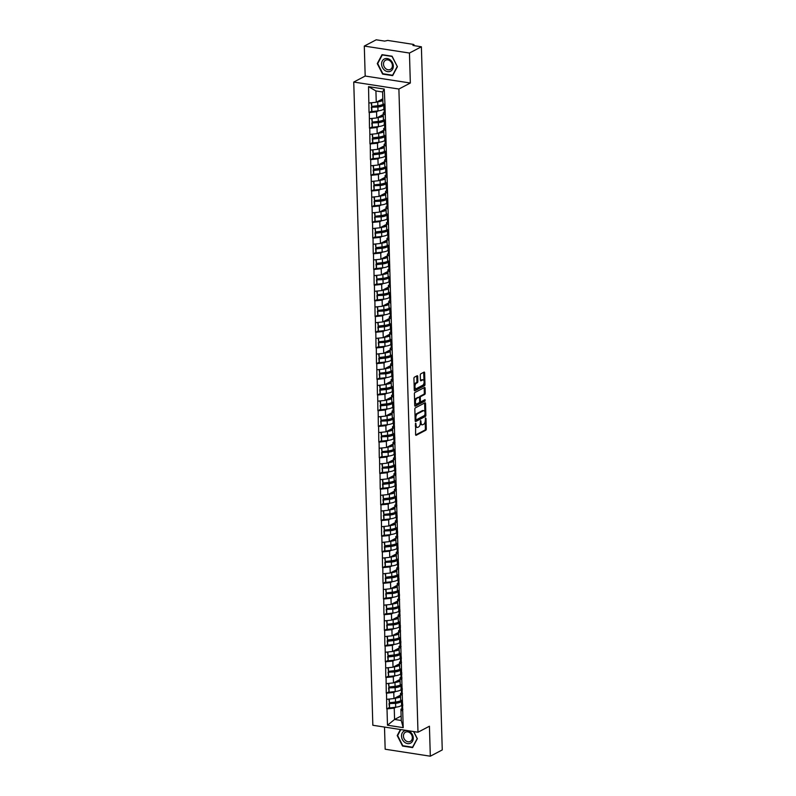 <?xml version="1.0" encoding="UTF-8"?>
<svg xmlns="http://www.w3.org/2000/svg" width="796" height="796" viewBox="0 0 796 796"><rect width="100%" height="100%" fill="white"/><g stroke="black" fill="none" stroke-linecap="round" stroke-linejoin="round"><path stroke-width="1.19" d="M415.631 423.203L415.592 434.576A1.035 0.517 98.8 0 0 415.97 435.322A1.035 0.517 98.8 0 0 416.159 435.283L425.78 430.228A1.035 0.517 98.8 0 0 426.288 428.964L425.979 418.467L425.581 417.97L425.273 420.218A3.313 1.662 98.8 0 1 423.651 424.278L422.855 424.696A3.313 1.662 98.8 0 1 422.248 424.815A3.313 1.662 98.8 0 1 421.044 422.437L420.606 420.587L420.298 422.835A3.313 1.662 98.8 0 1 418.676 426.895L417.88 427.313A3.313 1.662 98.8 0 1 417.273 427.432A3.313 1.662 98.8 0 1 416.069 425.054L415.631 423.203M417.701 376.468A1.035 0.517 98.8 0 0 417.323 375.722A1.035 0.517 98.8 0 0 417.134 375.762L414.437 377.175A1.035 0.517 98.8 0 0 413.93 378.448L414.268 390.1A1.035 0.517 98.8 0 0 414.646 390.836A1.035 0.517 98.8 0 0 414.835 390.806L424.467 385.742A1.035 0.517 98.8 0 0 424.974 384.478L424.626 372.827A1.035 0.517 98.8 0 0 424.248 372.08A1.035 0.517 98.8 0 0 424.059 372.12L420.795 373.831A1.035 0.517 98.8 0 0 420.288 375.105L420.437 380.09A1.035 0.517 98.8 0 0 420.815 380.826A1.035 0.517 98.8 0 0 421.004 380.796L422.626 379.941A2.766 1.383 98.8 0 1 423.124 379.851A2.766 1.383 98.8 0 1 424.119 382.309A2.766 1.383 98.8 0 1 422.775 385.224L416.437 388.557A2.766 1.383 98.8 0 1 415.94 388.657A2.766 1.383 98.8 0 1 414.945 386.189A2.766 1.383 98.8 0 1 416.288 383.274L417.343 382.717A1.035 0.517 98.8 0 0 417.85 381.453L417.701 376.468L416.796 376.329A1.035 0.517 98.8 0 0 416.746 375.961M410.338 83.023L409.452 53.043L421.382 46.775L442.258 749.932L430.318 756.2L429.432 726.221L417.99 732.23L398.895 89.033L410.338 83.023L365.185 76.048L353.742 82.058L398.895 89.033M415.343 407.88A1.035 0.517 98.8 0 0 414.835 409.154L415.184 420.805A1.035 0.517 98.8 0 0 415.562 421.552A1.035 0.517 98.8 0 0 415.751 421.512L425.372 416.457A1.035 0.517 98.8 0 0 425.88 415.184L425.532 403.532A1.035 0.517 98.8 0 0 425.163 402.796A1.035 0.517 98.8 0 0 424.974 402.826L415.343 407.88M414.726 405.453L414.388 393.801A1.035 0.517 98.8 0 1 414.885 392.527L424.517 387.473A1.035 0.517 98.8 0 1 424.706 387.433A1.035 0.517 98.8 0 1 425.084 388.179L425.223 393.164A1.035 0.517 98.8 0 1 424.726 394.438L420.815 396.488A1.035 0.517 98.8 0 0 420.308 397.751L420.407 401.065A1.035 0.517 98.8 0 0 420.785 401.801A1.035 0.517 98.8 0 0 420.975 401.771L425.044 399.632L425.084 401.015L415.293 406.159A1.035 0.517 98.8 0 1 415.104 406.189A1.035 0.517 98.8 0 1 414.726 405.453M353.742 82.058L372.836 725.265L417.99 732.23M371.503 111.201L369.304 112.544L376.548 111.818L378.389 110.843M369.036 112.505L368.538 86.645L384.249 89.072L385.005 105.46L403.204 727.643L387.483 725.226L387.005 708.878L394.239 708.142L396.09 707.166M389.204 707.535L387.005 708.878M386.727 708.828L386.538 693.177L393.771 692.45L395.622 691.475M388.737 691.843L386.538 693.177M386.269 693.137L386.07 677.486L393.314 676.759L395.154 675.784M388.279 676.142L386.07 677.486M385.801 677.446L385.602 661.794L392.846 661.058L394.687 660.093M387.811 660.451L385.602 661.794M385.334 661.755L385.135 646.103L392.378 645.367L394.219 644.402M387.344 644.76L385.135 646.103M384.866 646.063L384.677 630.412L391.911 629.676L393.761 628.711M386.876 629.069L384.677 630.412M384.398 630.372L384.209 614.721L391.443 613.985L393.294 613.01M386.408 613.378L384.209 614.721M383.941 614.671L383.742 599.02L390.985 598.293L392.826 597.318M385.951 597.687L383.742 599.02M383.473 598.98L383.274 583.329L390.518 582.602L392.358 581.627M385.483 581.985L383.274 583.329M383.005 583.289L382.806 567.638L390.05 566.901L391.891 565.936M385.015 566.294L382.806 567.638M382.538 567.598L382.349 551.946L389.582 551.21L391.433 550.245M384.548 550.603L382.349 551.946M382.07 551.907L381.881 536.255L389.115 535.519L390.965 534.554M384.08 534.912L381.881 536.255M381.612 536.215L381.413 520.564L388.657 519.828L390.498 518.853M383.612 519.221L381.413 520.564M381.145 520.514L380.946 504.863L388.189 504.137L390.03 503.162M383.155 503.53L380.946 504.863M380.677 504.823L380.478 489.172L387.722 488.445L389.562 487.47M382.687 487.829L380.478 489.172M380.209 489.132L380.02 473.481L387.254 472.744L389.105 471.779M382.219 472.137L380.02 473.481M379.742 473.441L379.553 457.79L386.786 457.053L388.637 456.088M381.752 456.446L379.553 457.79M379.274 457.75L379.085 442.098L386.329 441.362L388.169 440.397M381.284 440.755L379.085 442.098M378.816 442.059L378.617 426.407L385.861 425.671L387.702 424.696M380.826 425.064L378.617 426.407M378.349 426.358L378.15 410.706L385.393 409.98L387.234 409.005M380.359 409.373L378.15 410.706M377.881 410.666L377.682 395.015L384.926 394.289L386.776 393.314M379.891 393.672L377.682 395.015M377.413 394.975L377.224 379.324L384.458 378.588L386.309 377.622M379.423 377.981L377.224 379.324M376.946 379.284L376.757 363.633L383.99 362.896L385.841 361.931M378.956 362.289L376.757 363.633M376.488 363.593L376.289 347.942L383.533 347.205L385.373 346.24M378.498 346.598L376.289 347.942M376.02 347.902L375.821 332.25L383.065 331.514L384.906 330.539M378.03 330.907L375.821 332.25M375.553 332.201L375.354 316.549L382.597 315.823L384.438 314.848M377.563 315.216L375.354 316.549M375.085 316.51L374.896 300.858L382.13 300.132L383.98 299.157M377.095 299.515L374.896 300.858M374.618 300.818L374.428 285.167L381.662 284.431L383.513 283.466M376.627 283.824L374.428 285.167M374.16 285.127L373.961 269.476L381.204 268.74L383.045 267.774M376.17 268.133L373.961 269.476M373.692 269.436L373.493 253.785L380.737 253.048L382.577 252.083M375.702 252.441L373.493 253.785M373.225 253.745L373.025 238.094L380.269 237.357L382.11 236.382M375.234 236.75L373.025 238.094M372.757 238.044L372.568 222.402L379.801 221.666L381.652 220.691M374.767 221.059L372.568 222.402M372.289 222.353L372.1 206.701L379.334 205.975L381.185 205M374.299 205.358L372.1 206.701M371.832 206.661L371.632 191.01L378.876 190.274L380.717 189.309M373.841 189.667L371.632 191.01M371.364 190.97L371.165 175.319L378.408 174.583L380.249 173.618M373.374 173.976L371.165 175.319M370.896 175.279L370.697 159.628L377.941 158.892L379.782 157.926M372.906 158.285L370.697 159.628M370.429 159.588L370.24 143.937L377.473 143.2L379.324 142.225M372.438 142.593L370.24 143.937M369.961 143.887L369.772 128.246L377.005 127.509L378.856 126.534M371.971 126.902L369.772 128.246M369.493 128.196L369.304 112.544M384.577 112.136L383.224 112.843L385.015 114.972M385.194 121.111L383.403 118.982L383.224 112.843M376.548 111.818L376.727 117.947L383.274 114.505M369.483 118.684L376.727 117.947M385.045 127.828L383.692 128.534L385.483 130.663M385.662 136.803L383.871 134.673L383.692 128.534M377.005 127.509L377.195 133.638L383.742 130.206M369.951 134.375L377.195 133.638M385.503 143.519L384.16 144.235L385.951 146.364M386.13 152.494L384.339 150.364L384.16 144.235M377.473 143.2L377.652 149.34L384.209 145.897M370.419 150.066L377.652 149.34M385.97 159.22L384.627 159.926L386.418 162.056M386.597 168.185L384.806 166.066L384.627 159.926M377.941 158.892L378.12 165.031L384.677 161.588M370.886 165.767L378.12 165.031M386.438 174.911L385.085 175.618L386.876 177.747M387.065 183.886L385.274 181.757L385.085 175.618M378.408 174.583L378.588 180.722L385.135 177.279M371.344 181.458L378.588 180.722M386.906 190.602L385.553 191.309L387.344 193.438M387.533 199.577L385.742 197.448L385.553 191.309M378.876 190.274L379.055 196.413L385.602 192.97M371.812 197.149L379.055 196.413M387.373 206.293L386.02 207L387.811 209.129M387.99 215.268L386.199 213.139L386.02 207M379.334 205.975L379.523 212.104L386.07 208.661M372.279 212.84L379.523 212.104M387.841 221.984L386.488 222.691L388.279 224.82M388.458 230.959L386.667 228.83L386.488 222.691M379.801 221.666L379.981 227.795L386.538 224.363M372.747 228.532L379.981 227.795M388.299 237.676L386.955 238.392L388.746 240.521M388.926 246.651L387.135 244.521L386.955 238.392M380.269 237.357L380.448 243.496L387.005 240.054M373.215 244.223L380.448 243.496M388.766 253.367L387.413 254.083L389.204 256.212M389.393 262.342L387.602 260.212L387.413 254.083M380.737 253.048L380.916 259.188L387.463 255.745M373.682 259.924L380.916 259.188M389.234 269.068L387.881 269.774L389.672 271.904M389.861 278.043L388.07 275.913L387.881 269.774M381.204 268.74L381.384 274.879L387.931 271.436M374.14 275.615L381.384 274.879M389.702 284.759L388.349 285.465L390.139 287.595M390.319 293.734L388.528 291.605L388.349 285.465M381.662 284.431L381.851 290.57L388.398 287.127M374.608 291.306L381.851 290.57M390.169 300.45L388.816 301.157L390.607 303.286M390.786 309.425L388.995 307.296L388.816 301.157M382.13 300.132L382.319 306.261L388.866 302.818M375.075 306.997L382.319 306.261M390.627 316.141L389.284 316.848L391.075 318.977M391.254 325.116L389.463 322.987L389.284 316.848M382.597 315.823L382.776 321.952L389.334 318.519M375.543 322.688L382.776 321.952M391.095 331.832L389.741 332.549L391.532 334.678M391.722 340.807L389.931 338.678L389.741 332.549M383.065 331.514L383.244 337.653L389.791 334.211M376.01 338.38L383.244 337.653M391.562 347.524L390.209 348.24L392 350.369M392.189 356.499L390.398 354.369L390.209 348.24M383.533 347.205L383.712 353.344L390.259 349.902M376.468 354.081L383.712 353.344M392.03 363.225L390.677 363.931L392.468 366.06M392.647 372.2L390.856 370.07L390.677 363.931M383.99 362.896L384.179 369.036L390.727 365.593M376.936 369.772L384.179 369.036M392.498 378.916L391.144 379.622L392.935 381.752M393.115 387.891L391.324 385.762L391.144 379.622M384.458 378.588L384.647 384.727L391.194 381.284M377.404 385.463L384.647 384.727M392.955 394.607L391.612 395.314L393.403 397.443M393.582 403.582L391.791 401.453L391.612 395.314M384.926 394.289L385.105 400.418L391.662 396.975M377.871 401.154L385.105 400.418M393.423 410.298L392.08 411.005L393.871 413.134M394.05 419.273L392.259 417.144L392.08 411.005M385.393 409.98L385.572 416.109L392.12 412.676M378.339 416.845L385.572 416.109M393.891 425.989L392.537 426.706L394.328 428.835M394.517 434.964L392.726 432.835L392.537 426.706M385.861 425.671L386.04 431.81L392.587 428.367M378.796 432.536L386.04 431.81M394.358 441.68L393.005 442.397L394.796 444.526M394.975 450.655L393.184 448.526L393.005 442.397M386.329 441.362L386.508 447.501L393.055 444.059M379.264 448.238L386.508 447.501M394.826 457.382L393.473 458.088L395.264 460.217M395.443 466.356L393.652 464.227L393.473 458.088M386.786 457.053L386.975 463.192L393.522 459.75M379.732 463.929L386.975 463.192M395.284 473.073L393.94 473.779L395.731 475.909M395.91 482.048L394.12 479.918L393.94 473.779M387.254 472.744L387.433 478.884L393.99 475.441M380.199 479.62L387.433 478.884M395.751 488.764L394.408 489.47L396.199 491.6M396.378 497.739L394.587 495.61L394.408 489.47M387.722 488.445L387.901 494.575L394.458 491.132M380.667 495.311L387.901 494.575M396.219 504.455L394.866 505.161L396.657 507.291M396.846 513.43L395.055 511.301L394.866 505.161M388.189 504.137L388.368 510.266L394.915 506.833M381.125 511.002L388.368 510.266M396.687 520.146L395.333 520.863L397.124 522.992M397.313 529.121L395.522 526.992L395.333 520.863M388.657 519.828L388.836 525.967L395.383 522.524M381.592 526.693L388.836 525.967M397.154 535.837L395.801 536.554L397.592 538.683M397.771 544.812L395.98 542.683L395.801 536.554M389.115 535.519L389.304 541.658L395.851 538.215M382.06 542.394L389.304 541.658M397.622 551.538L396.269 552.245L398.06 554.374M398.239 560.513L396.448 558.384L396.269 552.245M389.582 551.21L389.761 557.349L396.318 553.907M382.528 558.086L389.761 557.349M398.08 567.23L396.736 567.936L398.527 570.065M398.706 576.205L396.915 574.075L396.736 567.936M390.05 566.901L390.229 573.04L396.786 569.598M382.995 573.777L390.229 573.04M398.547 582.921L397.194 583.627L398.985 585.757M399.174 591.896L397.383 589.766L397.194 583.627M390.518 582.602L390.697 588.732L397.244 585.289M383.453 589.468L390.697 588.732M399.015 598.612L397.662 599.318L399.453 601.448M399.642 607.587L397.851 605.457L397.662 599.318M390.985 598.293L391.164 604.423L397.711 600.99M383.921 605.159L391.164 604.423M399.483 614.303L398.129 615.019L399.92 617.149M400.099 623.278L398.308 621.149L398.129 615.019M391.443 613.985L391.632 620.124L398.179 616.681M384.388 620.85L391.632 620.124M399.95 629.994L398.597 630.711L400.388 632.84M400.567 638.969L398.776 636.84L398.597 630.711M391.911 629.676L392.1 635.815L398.647 632.372M384.856 636.551L392.1 635.815M400.408 645.695L399.065 646.402L400.856 648.531M401.035 654.67L399.244 652.541L399.065 646.402M392.378 645.367L392.557 651.506L399.114 648.063M385.324 652.242L392.557 651.506M400.876 661.386L399.522 662.093L401.313 664.222M401.502 670.361L399.711 668.232L399.522 662.093M392.846 661.058L393.025 667.197L399.572 663.755M385.791 667.934L393.025 667.197M401.343 677.078L399.99 677.784L401.781 679.913M401.97 686.053L400.179 683.923L399.99 677.784M393.314 676.759L393.493 682.888L400.04 679.446M386.249 683.625L393.493 682.888M401.811 692.769L400.458 693.475L402.249 695.605M402.428 701.744L400.637 699.614L400.458 693.475M393.771 692.45L393.96 698.58L400.507 695.147M386.717 699.316L393.96 698.58M402.279 708.46L400.925 709.176L402.716 711.306M394.239 708.142L394.577 719.455L401.264 720.489L400.925 709.176M401.124 716.012L394.577 719.455L387.483 725.226M401.264 720.489L403.204 727.643M384.508 727.066L385.165 749.225L430.318 756.2M409.452 53.043L364.299 46.069L376.229 39.8L384.677 41.103L387.722 40.427L413.273 44.377L414.039 44.755L412.945 45.472L421.382 46.775M364.299 46.069L365.185 76.048M384.737 105.42L382.946 103.291L382.607 91.968L375.921 90.943L376.259 102.256L382.806 98.813M382.607 91.968L384.249 89.072M369.016 102.992L376.259 102.256M368.538 86.645L375.921 90.943M400.428 729.524L397.224 735.564L402.537 746.051L412.597 747.603L417.343 738.678L413.741 731.574M392.657 75.63L397.403 66.705L392.08 56.218L382.02 54.665L377.274 63.59L382.597 74.078L392.657 75.63M415.343 426.079A3.313 1.662 98.8 0 0 416.378 427.293L417.273 427.432M420.288 423.373A3.313 1.662 98.8 0 0 421.343 424.676L422.248 424.815M415.651 434.944L424.885 430.089A1.035 0.517 98.8 0 0 425.382 428.815L425.173 421.532M424.885 411.9L424.636 403.393A1.035 0.517 98.8 0 0 424.576 403.035M415.233 421.164L424.477 416.318A1.035 0.517 98.8 0 0 424.974 415.104M415.9 419.323L416.298 419.82L424.746 415.383L425.054 413.064A3.313 1.662 98.8 0 0 423.85 410.686A3.313 1.662 98.8 0 0 423.253 410.796L417.472 413.83A3.313 1.662 98.8 0 0 415.86 417.89L415.9 419.323L415.134 419.203M415.154 419.651L416.049 419.781M423.85 410.686L422.945 410.547A3.313 1.662 98.8 0 0 422.348 410.656L423.253 410.796M415.054 416.447A3.313 1.662 98.8 0 1 416.577 413.691L422.348 410.656M419.412 397.562A1.035 0.517 98.8 0 1 419.91 396.348L423.82 394.299A1.035 0.517 98.8 0 0 424.328 393.025L424.178 388.04A1.035 0.517 98.8 0 0 424.119 387.682M414.786 405.811L424.178 400.876L424.527 399.9M416.766 398.617A2.766 1.383 98.8 0 0 415.422 401.532A2.766 1.383 98.8 0 0 416.417 403.99A2.766 1.383 98.8 0 0 416.925 403.9L419.154 402.726A1.035 0.517 98.8 0 0 419.661 401.453L419.562 398.149A1.035 0.517 98.8 0 0 419.184 397.403A1.035 0.517 98.8 0 0 418.995 397.443L415.86 398.478A2.766 1.383 98.8 0 0 414.587 400.796M414.646 402.826A2.766 1.383 98.8 0 0 415.522 403.851L416.417 403.99M418.447 397.353A1.035 0.517 98.8 0 0 418.288 397.264A1.035 0.517 98.8 0 0 418.099 397.303L418.995 397.443M415.86 398.478L418.099 397.303M414.129 385.334A2.766 1.383 98.8 0 1 415.383 383.135L416.437 382.577A1.035 0.517 98.8 0 0 416.945 381.314L416.796 376.329M414.199 387.582A2.766 1.383 98.8 0 0 415.034 388.518L415.94 388.657M423.124 379.851L422.218 379.712A2.766 1.383 98.8 0 0 421.721 379.801L422.626 379.941M420.497 380.448L421.721 379.801M423.96 380.777L423.721 372.687A1.035 0.517 98.8 0 0 423.671 372.329M414.328 390.458L423.562 385.602A1.035 0.517 98.8 0 0 424.069 384.339L424.029 383.035M397.801 735.265L397.224 735.564M403.084 745.762L402.537 746.051M383.145 73.789L382.597 74.078M377.851 63.292L377.274 63.59M400.577 700.739L399.93 701.366A7.064 2.119 -1.7 0 1 395.144 702.898L389.025 703.594L395.572 703.346A8.656 2.597 -1.7 0 0 401.443 701.465L401.721 701.196M400.517 695.465L399.781 696.182A7.064 2.119 178.3 0 1 395.811 697.604M401.831 705.077L401.562 705.346A8.656 2.597 178.3 0 1 395.692 707.216L389.572 707.913L389.463 704.032M389.572 707.913L389.025 703.594M402.05 703.176A8.656 2.597 -1.7 0 0 401.791 703.833A8.656 2.597 -1.7 0 0 401.98 704.331L402.816 705.515M401.791 703.833L401.91 707.704A8.656 2.597 -1.7 0 0 402.089 708.211L402.925 709.385M400.557 696.808A8.656 2.597 178.3 0 1 395.423 698.162L394.567 698.261M401.711 700.888L401.761 702.52A8.656 2.597 -1.7 0 0 401.94 703.027L402.776 704.201M388.896 699.097L389.423 702.729L395.532 702.042A8.656 2.597 -1.7 0 0 401.234 700.321M389.423 702.729L389.314 699.057M400.109 685.048L399.473 685.674A7.064 2.119 -1.7 0 1 394.677 687.207L388.557 687.903L395.115 687.654A8.656 2.597 -1.7 0 0 400.975 685.774L401.254 685.505M400.05 679.774L399.313 680.49A7.064 2.119 178.3 0 1 395.343 681.913M401.363 689.376L401.094 689.644A8.656 2.597 178.3 0 1 395.224 691.525L389.115 692.221L388.995 688.341M389.115 692.221L388.557 687.903M401.582 687.485A8.656 2.597 -1.7 0 0 401.333 688.142A8.656 2.597 -1.7 0 0 401.512 688.639L402.348 689.824M401.333 688.142L401.443 692.013A8.656 2.597 -1.7 0 0 401.632 692.51L402.458 693.694M400.09 681.117A8.656 2.597 178.3 0 1 394.955 682.471L394.11 682.57M401.244 685.187L401.293 686.829A8.656 2.597 -1.7 0 0 401.473 687.336L402.308 688.51M388.428 683.406L388.955 687.038L395.075 686.341A8.656 2.597 -1.7 0 0 400.766 684.62M388.955 687.038L388.846 683.366M399.642 669.356L399.005 669.983A7.064 2.119 -1.7 0 1 394.209 671.516L388.09 672.202L394.647 671.963A8.656 2.597 -1.7 0 0 400.517 670.083L400.786 669.814M399.582 664.073L398.846 664.799A7.064 2.119 178.3 0 1 394.886 666.222M400.905 673.685L400.627 673.953A8.656 2.597 178.3 0 1 394.756 675.834L388.647 676.52L388.528 672.65M388.647 676.52L388.09 672.202M401.114 671.794A8.656 2.597 -1.7 0 0 400.866 672.441A8.656 2.597 -1.7 0 0 401.045 672.948L401.88 674.122M400.866 672.441L400.975 676.321A8.656 2.597 -1.7 0 0 401.164 676.819L402 678.003M399.622 665.426A8.656 2.597 178.3 0 1 394.488 666.779L393.642 666.879M400.776 669.496L400.826 671.137A8.656 2.597 -1.7 0 0 401.005 671.645L401.841 672.819M387.96 667.715L388.488 671.346L394.607 670.65A8.656 2.597 -1.7 0 0 400.298 668.929M388.488 671.346L388.378 667.665M399.174 653.655L398.537 654.292A7.064 2.119 -1.7 0 1 393.741 655.824L387.632 656.511L388.06 656.959L394.179 656.272A8.656 2.597 -1.7 0 0 400.05 654.392L400.318 654.123M399.124 648.382L398.388 649.108A7.064 2.119 178.3 0 1 394.418 650.531M400.438 657.993L400.159 658.262A8.656 2.597 178.3 0 1 394.289 660.143L388.179 660.829L388.06 656.959M388.179 660.829L387.632 656.511M400.647 656.103A8.656 2.597 -1.7 0 0 400.398 656.75A8.656 2.597 -1.7 0 0 400.577 657.257L401.413 658.431M400.398 656.75L400.517 660.62A8.656 2.597 -1.7 0 0 400.696 661.128L401.532 662.302M399.164 649.735A8.656 2.597 178.3 0 1 394.02 651.088L393.174 651.188M400.308 653.805L400.358 655.446A8.656 2.597 -1.7 0 0 400.547 655.944L401.373 657.128M387.493 652.023L388.02 655.655L394.139 654.959A8.656 2.597 -1.7 0 0 399.831 653.237M388.02 655.655L387.921 651.974M398.716 637.964L398.07 638.591A7.064 2.119 -1.7 0 1 393.274 640.133L387.164 640.82L387.602 641.268L393.712 640.571A8.656 2.597 -1.7 0 0 399.582 638.7L399.851 638.432M398.657 632.691L397.92 633.417A7.064 2.119 178.3 0 1 393.95 634.84M399.97 642.302L399.691 642.571A8.656 2.597 178.3 0 1 393.831 644.452L387.712 645.138L387.602 641.268M387.712 645.138L387.164 640.82M400.179 640.402A8.656 2.597 -1.7 0 0 399.93 641.059A8.656 2.597 -1.7 0 0 400.119 641.566L400.955 642.74M399.93 641.059L400.05 644.929A8.656 2.597 -1.7 0 0 400.229 645.437L401.065 646.611M398.697 634.044A8.656 2.597 178.3 0 1 393.562 635.397L392.707 635.487M399.841 638.113L399.89 639.755A8.656 2.597 -1.7 0 0 400.08 640.253L400.915 641.437M387.025 636.322L387.562 639.954L393.672 639.268A8.656 2.597 -1.7 0 0 399.363 637.546M387.562 639.954L387.453 636.283M398.249 622.273L397.602 622.9A7.064 2.119 -1.7 0 1 392.816 624.432L386.697 625.129L393.244 624.88A8.656 2.597 -1.7 0 0 399.114 623.009L399.393 622.741M398.189 617L397.453 617.726A7.064 2.119 178.3 0 1 393.483 619.149M399.502 626.611L399.234 626.88A8.656 2.597 178.3 0 1 393.363 628.75L387.244 629.447L387.135 625.576M387.244 629.447L386.697 625.129M399.721 624.711A8.656 2.597 -1.7 0 0 399.463 625.367A8.656 2.597 -1.7 0 0 399.652 625.875L400.488 627.049M399.463 625.367L399.582 629.238A8.656 2.597 -1.7 0 0 399.761 629.745L400.597 630.92M398.229 618.353A8.656 2.597 178.3 0 1 393.095 619.706L392.239 619.795M399.383 622.422L399.433 624.054A8.656 2.597 -1.7 0 0 399.612 624.562L400.448 625.736M386.567 620.631L387.095 624.263L393.204 623.576A8.656 2.597 -1.7 0 0 398.905 621.855M387.095 624.263L386.985 620.591M406.527 730.469A6.856 5.572 -117.7 0 0 404.288 730.947A6.856 5.572 -117.7 0 0 402.408 739.544A6.856 5.572 -117.7 0 0 410.497 743.175A6.856 5.572 -117.7 0 0 413.094 736.618A6.856 5.572 -117.7 0 0 407.86 730.668M405.542 732.171A5.194 4.219 -117.7 0 0 405.472 732.211A5.194 4.219 -117.7 0 0 404.129 738.728A5.194 4.219 -117.7 0 0 410.238 741.434A5.194 4.219 -117.7 0 0 410.298 741.404A5.194 4.219 -117.7 0 0 411.641 734.877A5.194 4.219 -117.7 0 0 405.542 732.171M417.263 738.509L412.547 747.225L402.796 745.713L397.642 735.554L400.816 729.584M413.582 731.554L417.144 738.569M384.349 58.974A6.856 5.572 -117.7 0 0 382.458 67.57A6.856 5.572 -117.7 0 0 390.547 71.202A6.856 5.572 -117.7 0 0 392.438 62.605A6.856 5.572 -117.7 0 0 384.349 58.974M385.592 60.197A5.194 4.219 -117.7 0 0 385.533 60.237A5.194 4.219 -117.7 0 0 384.189 66.755A5.194 4.219 -117.7 0 0 390.289 69.461A5.194 4.219 -117.7 0 0 390.358 69.431A5.194 4.219 -117.7 0 0 391.702 62.904A5.194 4.219 -117.7 0 0 385.592 60.197M397.194 66.595L392.597 75.252L382.856 73.739L377.702 63.581L382.289 54.934L392.04 56.436L397.313 66.536M397.781 606.582L397.144 607.209A7.064 2.119 -1.7 0 1 392.348 608.741L386.229 609.438L392.776 609.189A8.656 2.597 -1.7 0 0 398.647 607.308L398.925 607.04M397.721 601.308L396.985 602.025A7.064 2.119 178.3 0 1 393.015 603.448M399.035 610.92L398.766 611.189A8.656 2.597 178.3 0 1 392.896 613.059L386.786 613.756L386.667 609.885M386.786 613.756L386.229 609.438M399.254 609.02A8.656 2.597 -1.7 0 0 399.005 609.676A8.656 2.597 -1.7 0 0 399.184 610.174L400.02 611.358M399.005 609.676L399.114 613.547A8.656 2.597 -1.7 0 0 399.303 614.054L400.129 615.228M397.761 602.652A8.656 2.597 178.3 0 1 392.627 604.005L391.781 604.104M398.915 606.731L398.965 608.363A8.656 2.597 -1.7 0 0 399.144 608.87L399.98 610.044M386.1 604.94L386.627 608.572L392.746 607.885A8.656 2.597 -1.7 0 0 398.438 606.164M386.627 608.572L386.518 604.9M397.313 590.891L396.677 591.518A7.064 2.119 -1.7 0 1 391.881 593.05L385.762 593.746L392.319 593.498A8.656 2.597 -1.7 0 0 398.179 591.617L398.458 591.348M397.254 585.617L396.517 586.334A7.064 2.119 178.3 0 1 392.557 587.756M398.577 595.219L398.298 595.488A8.656 2.597 178.3 0 1 392.428 597.368L386.319 598.065L386.199 594.184M386.319 598.065L385.762 593.746M398.786 593.328A8.656 2.597 -1.7 0 0 398.537 593.985A8.656 2.597 -1.7 0 0 398.716 594.483L399.552 595.667M398.537 593.985L398.647 597.856A8.656 2.597 -1.7 0 0 398.836 598.353L399.672 599.537M397.294 586.96A8.656 2.597 178.3 0 1 392.159 588.314L391.314 588.413M398.448 591.03L398.498 592.672A8.656 2.597 -1.7 0 0 398.677 593.179L399.512 594.353M385.632 589.249L386.16 592.881L392.279 592.184A8.656 2.597 -1.7 0 0 397.97 590.463M386.16 592.881L386.05 589.209M396.846 575.2L396.209 575.826A7.064 2.119 -1.7 0 1 391.413 577.359L385.304 578.045L385.732 578.493L391.851 577.806A8.656 2.597 -1.7 0 0 397.721 575.926L397.99 575.657M396.796 569.926L396.06 570.642A7.064 2.119 178.3 0 1 392.09 572.065M398.109 579.528L397.831 579.796A8.656 2.597 178.3 0 1 391.96 581.677L385.851 582.364L385.732 578.493M385.851 582.364L385.304 578.045M398.318 577.637A8.656 2.597 -1.7 0 0 398.07 578.284A8.656 2.597 -1.7 0 0 398.249 578.792L399.085 579.966M398.07 578.284L398.189 582.165A8.656 2.597 -1.7 0 0 398.368 582.662L399.204 583.846M396.836 571.269A8.656 2.597 178.3 0 1 391.692 572.622L390.846 572.722M397.98 575.339L398.03 576.981A8.656 2.597 -1.7 0 0 398.209 577.488L399.045 578.662M385.165 573.558L385.692 577.19L391.811 576.493A8.656 2.597 -1.7 0 0 397.502 574.772M385.692 577.19L385.582 573.508M396.388 559.498L395.741 560.135A7.064 2.119 -1.7 0 1 390.945 561.668L384.836 562.354L391.383 562.115A8.656 2.597 -1.7 0 0 397.254 560.235L397.522 559.966M396.328 554.225L395.592 554.951A7.064 2.119 178.3 0 1 391.622 556.374M397.642 563.837L397.363 564.105A8.656 2.597 178.3 0 1 391.503 565.986L385.383 566.672L385.274 562.802M385.383 566.672L384.836 562.354M397.851 561.946A8.656 2.597 -1.7 0 0 397.602 562.593A8.656 2.597 -1.7 0 0 397.791 563.1L398.617 564.274M397.602 562.593L397.721 566.463A8.656 2.597 -1.7 0 0 397.9 566.971L398.736 568.145M396.368 555.578A8.656 2.597 178.3 0 1 391.234 556.931L390.378 557.031M397.512 559.648L397.562 561.289A8.656 2.597 -1.7 0 0 397.751 561.787L398.587 562.971M384.697 557.867L385.234 561.498L391.343 560.802A8.656 2.597 -1.7 0 0 397.035 559.081M385.234 561.498L385.125 557.817M395.92 543.807L395.274 544.434A7.064 2.119 -1.7 0 1 390.478 545.976L384.368 546.663L384.806 547.111L390.916 546.414A8.656 2.597 -1.7 0 0 396.786 544.544L397.065 544.275M395.861 538.534L395.124 539.26A7.064 2.119 178.3 0 1 391.154 540.683M397.174 548.145L396.905 548.414A8.656 2.597 178.3 0 1 391.035 550.295L384.916 550.981L384.806 547.111M384.916 550.981L384.368 546.663M397.393 546.245A8.656 2.597 -1.7 0 0 397.134 546.902A8.656 2.597 -1.7 0 0 397.323 547.409L398.159 548.583M397.134 546.902L397.254 550.772A8.656 2.597 -1.7 0 0 397.433 551.28L398.269 552.454M395.901 539.887A8.656 2.597 178.3 0 1 390.766 541.24L389.911 541.33M397.055 543.957L397.095 545.598A8.656 2.597 -1.7 0 0 397.284 546.096L398.119 547.28M384.239 542.166L384.767 545.797L390.876 545.111A8.656 2.597 -1.7 0 0 396.577 543.389M384.767 545.797L384.657 542.126M395.453 528.116L394.816 528.743A7.064 2.119 -1.7 0 1 390.02 530.275L383.901 530.972L390.448 530.723A8.656 2.597 -1.7 0 0 396.318 528.852L396.597 528.584M395.393 522.843L394.657 523.569A7.064 2.119 178.3 0 1 390.687 524.992M396.707 532.454L396.438 532.723A8.656 2.597 178.3 0 1 390.567 534.594L384.448 535.29L384.339 531.42M384.448 535.29L383.901 530.972M396.925 530.554A8.656 2.597 -1.7 0 0 396.677 531.211A8.656 2.597 -1.7 0 0 396.856 531.718L397.692 532.892M396.677 531.211L396.786 535.081A8.656 2.597 -1.7 0 0 396.975 535.589L397.801 536.763M395.433 524.196A8.656 2.597 178.3 0 1 390.299 525.549L389.453 525.639M396.587 528.265L396.637 529.897A8.656 2.597 -1.7 0 0 396.816 530.405L397.652 531.579M383.772 526.474L384.299 530.106L390.418 529.42A8.656 2.597 -1.7 0 0 396.11 527.698M384.299 530.106L384.189 526.435M394.985 512.425L394.348 513.052A7.064 2.119 -1.7 0 1 389.552 514.584L383.433 515.281L389.99 515.032A8.656 2.597 -1.7 0 0 395.851 513.151L396.129 512.883M394.925 507.151L394.189 507.868A7.064 2.119 178.3 0 1 390.229 509.291M396.239 516.763L395.97 517.032A8.656 2.597 178.3 0 1 390.1 518.902L383.99 519.599L383.871 515.728M383.99 519.599L383.433 515.281M396.458 514.863A8.656 2.597 -1.7 0 0 396.209 515.519A8.656 2.597 -1.7 0 0 396.388 516.017L397.224 517.201M396.209 515.519L396.318 519.39A8.656 2.597 -1.7 0 0 396.507 519.897L397.343 521.072M394.965 508.495A8.656 2.597 178.3 0 1 389.831 509.848L388.985 509.947M396.119 512.574L396.169 514.206A8.656 2.597 -1.7 0 0 396.348 514.713L397.184 515.888M383.304 510.783L383.831 514.415L389.95 513.728A8.656 2.597 -1.7 0 0 395.642 512.007M383.831 514.415L383.722 510.743M394.517 496.734L393.881 497.361A7.064 2.119 -1.7 0 1 389.085 498.893L382.975 499.59L383.403 500.027L389.523 499.341A8.656 2.597 -1.7 0 0 395.393 497.46L395.662 497.192M394.468 491.46L393.731 492.177A7.064 2.119 178.3 0 1 389.761 493.6M395.781 501.062L395.503 501.331A8.656 2.597 178.3 0 1 389.632 503.211L383.523 503.908L383.403 500.027M383.523 503.908L382.975 499.59M395.99 499.172A8.656 2.597 -1.7 0 0 395.741 499.828A8.656 2.597 -1.7 0 0 395.92 500.326L396.756 501.51M395.741 499.828L395.861 503.699A8.656 2.597 -1.7 0 0 396.04 504.196L396.876 505.38M394.508 492.804A8.656 2.597 178.3 0 1 389.363 494.157L388.518 494.256M395.652 496.873L395.702 498.515A8.656 2.597 -1.7 0 0 395.881 499.022L396.716 500.196M382.836 495.092L383.364 498.724L389.483 498.027A8.656 2.597 -1.7 0 0 395.174 496.306M383.364 498.724L383.254 495.052M394.05 481.043L393.413 481.67A7.064 2.119 -1.7 0 1 388.617 483.202L382.508 483.888L382.936 484.336L389.055 483.65A8.656 2.597 -1.7 0 0 394.925 481.769L395.194 481.5M394 475.769L393.264 476.486A7.064 2.119 178.3 0 1 389.294 477.908M395.314 485.371L395.035 485.64A8.656 2.597 178.3 0 1 389.174 487.52L383.055 488.207L382.936 484.336M383.055 488.207L382.508 483.888M395.522 483.48A8.656 2.597 -1.7 0 0 395.274 484.127A8.656 2.597 -1.7 0 0 395.463 484.635L396.289 485.809M395.274 484.127L395.393 488.008A8.656 2.597 -1.7 0 0 395.572 488.505L396.408 489.689M394.04 477.112A8.656 2.597 178.3 0 1 388.906 478.466L388.05 478.565M395.184 481.182L395.234 482.824A8.656 2.597 -1.7 0 0 395.423 483.331L396.259 484.505M382.369 479.401L382.906 483.033L389.015 482.336A8.656 2.597 -1.7 0 0 394.707 480.615M382.906 483.033L382.796 479.351M393.592 465.352L392.945 465.978A7.064 2.119 -1.7 0 1 388.15 467.511L382.04 468.197L388.587 467.958A8.656 2.597 -1.7 0 0 394.458 466.078L394.726 465.809M393.532 460.068L392.796 460.794A7.064 2.119 178.3 0 1 388.826 462.217M394.846 469.68L394.577 469.948A8.656 2.597 178.3 0 1 388.707 471.829L382.587 472.516L382.478 468.645M382.587 472.516L382.04 468.197M395.065 467.789A8.656 2.597 -1.7 0 0 394.806 468.436A8.656 2.597 -1.7 0 0 394.995 468.944L395.831 470.118M394.806 468.436L394.925 472.307A8.656 2.597 -1.7 0 0 395.105 472.814L395.94 473.988M393.572 461.421A8.656 2.597 178.3 0 1 388.438 462.775L387.582 462.874M394.726 465.491L394.766 467.133A8.656 2.597 -1.7 0 0 394.955 467.63L395.791 468.814M381.901 463.71L382.438 467.342L388.548 466.645A8.656 2.597 -1.7 0 0 394.249 464.924M382.438 467.342L382.329 463.66M393.125 449.65L392.488 450.277A7.064 2.119 -1.7 0 1 387.692 451.82L381.573 452.506L388.12 452.257A8.656 2.597 -1.7 0 0 393.99 450.387L394.269 450.118M393.065 444.377L392.329 445.103A7.064 2.119 178.3 0 1 388.358 446.526M394.378 453.989L394.11 454.257A8.656 2.597 178.3 0 1 388.239 456.138L382.12 456.824L382.01 452.954M382.12 456.824L381.573 452.506M394.597 452.088A8.656 2.597 -1.7 0 0 394.348 452.745A8.656 2.597 -1.7 0 0 394.527 453.252L395.363 454.426M394.348 452.745L394.458 456.615A8.656 2.597 -1.7 0 0 394.637 457.123L395.473 458.297M393.105 445.73A8.656 2.597 178.3 0 1 387.97 447.083L387.115 447.173M394.259 449.8L394.309 451.441A8.656 2.597 -1.7 0 0 394.488 451.939L395.323 453.123M381.443 448.009L381.971 451.64L388.08 450.954A8.656 2.597 -1.7 0 0 393.781 449.233M381.971 451.64L381.861 447.969M392.657 433.959L392.02 434.586A7.064 2.119 -1.7 0 1 387.224 436.118L381.105 436.815L387.662 436.566A8.656 2.597 -1.7 0 0 393.522 434.696L393.801 434.427M392.597 428.686L391.861 429.412A7.064 2.119 178.3 0 1 387.891 430.835M393.911 438.298L393.642 438.566A8.656 2.597 178.3 0 1 387.771 440.437L381.662 441.133L381.543 437.263M381.662 441.133L381.105 436.815M394.129 436.397A8.656 2.597 -1.7 0 0 393.881 437.054A8.656 2.597 -1.7 0 0 394.06 437.561L394.896 438.735M393.881 437.054L393.99 440.924A8.656 2.597 -1.7 0 0 394.179 441.432L395.015 442.606M392.637 430.039A8.656 2.597 178.3 0 1 387.503 431.392L386.657 431.482M393.791 434.109L393.841 435.74A8.656 2.597 -1.7 0 0 394.02 436.248L394.856 437.422M380.976 432.318L381.503 435.949L387.622 435.263A8.656 2.597 -1.7 0 0 393.314 433.541M381.503 435.949L381.393 432.278M392.189 418.268L391.552 418.895A7.064 2.119 -1.7 0 1 386.756 420.427L380.637 421.124L387.194 420.875A8.656 2.597 -1.7 0 0 393.065 418.995L393.333 418.726M392.13 412.995L391.393 413.711A7.064 2.119 178.3 0 1 387.433 415.134M393.453 422.606L393.174 422.875A8.656 2.597 178.3 0 1 387.304 424.746L381.194 425.442L381.075 421.572M381.194 425.442L380.637 421.124M393.662 420.706A8.656 2.597 -1.7 0 0 393.413 421.363A8.656 2.597 -1.7 0 0 393.592 421.86L394.428 423.044M393.413 421.363L393.522 425.233A8.656 2.597 -1.7 0 0 393.712 425.741L394.547 426.915M392.169 414.338A8.656 2.597 178.3 0 1 387.035 415.691L386.189 415.791M393.324 418.417L393.373 420.049A8.656 2.597 -1.7 0 0 393.552 420.557L394.388 421.731M380.508 416.626L381.035 420.258L387.155 419.572A8.656 2.597 -1.7 0 0 392.846 417.85M381.035 420.258L380.926 416.587M391.722 402.577L391.085 403.204A7.064 2.119 -1.7 0 1 386.289 404.736L380.18 405.433L380.607 405.87L386.727 405.184A8.656 2.597 -1.7 0 0 392.597 403.303L392.866 403.035M391.672 397.303L390.935 398.02A7.064 2.119 178.3 0 1 386.965 399.443M392.985 406.905L392.707 407.174A8.656 2.597 178.3 0 1 386.846 409.054L380.727 409.751L380.607 405.87M380.727 409.751L380.18 405.433M393.194 405.015A8.656 2.597 -1.7 0 0 392.945 405.671A8.656 2.597 -1.7 0 0 393.125 406.169L393.96 407.353M392.945 405.671L393.065 409.542A8.656 2.597 -1.7 0 0 393.244 410.04L394.08 411.224M391.712 398.647A8.656 2.597 178.3 0 1 386.577 400L385.722 400.099M392.856 402.716L392.906 404.358A8.656 2.597 -1.7 0 0 393.095 404.865L393.92 406.04M380.04 400.935L380.578 404.567L386.687 403.87A8.656 2.597 -1.7 0 0 392.378 402.149M380.578 404.567L380.468 400.895M391.264 386.886L390.617 387.513A7.064 2.119 -1.7 0 1 385.821 389.045L379.712 389.732L380.15 390.179L386.259 389.493A8.656 2.597 -1.7 0 0 392.13 387.612L392.398 387.344M391.204 381.612L390.468 382.329A7.064 2.119 178.3 0 1 386.498 383.752M392.518 391.214L392.249 391.483A8.656 2.597 178.3 0 1 386.378 393.363L380.259 394.05L380.15 390.179M380.259 394.05L379.712 389.732M392.736 389.324A8.656 2.597 -1.7 0 0 392.478 389.97A8.656 2.597 -1.7 0 0 392.667 390.478L393.503 391.652M392.478 389.97L392.597 393.851A8.656 2.597 -1.7 0 0 392.776 394.348L393.612 395.532M391.244 382.956A8.656 2.597 178.3 0 1 386.11 384.309L385.254 384.408M392.398 387.025L392.438 388.667A8.656 2.597 -1.7 0 0 392.627 389.174L393.463 390.348M379.573 385.244L380.11 388.876L386.219 388.179A8.656 2.597 -1.7 0 0 391.911 386.458M380.11 388.876L380 385.194M390.796 371.195L390.149 371.822A7.064 2.119 -1.7 0 1 385.363 373.354L379.244 374.04L385.791 373.802A8.656 2.597 -1.7 0 0 391.662 371.921L391.94 371.652M390.736 365.911L390 366.638A7.064 2.119 178.3 0 1 386.03 368.06M392.05 375.523L391.781 375.792A8.656 2.597 178.3 0 1 385.911 377.672L379.791 378.359L379.682 374.488M379.791 378.359L379.244 374.04M392.269 373.632A8.656 2.597 -1.7 0 0 392.01 374.279A8.656 2.597 -1.7 0 0 392.199 374.787L393.035 375.961M392.01 374.279L392.13 378.15A8.656 2.597 -1.7 0 0 392.309 378.657L393.144 379.831M390.776 367.264A8.656 2.597 178.3 0 1 385.642 368.618L384.786 368.717M391.93 371.334L391.98 372.976A8.656 2.597 -1.7 0 0 392.159 373.473L392.995 374.657M379.115 369.553L379.642 373.185L385.752 372.488A8.656 2.597 -1.7 0 0 391.453 370.767M379.642 373.185L379.533 369.503M390.329 355.494L389.692 356.12A7.064 2.119 -1.7 0 1 384.896 357.663L378.777 358.349L379.214 358.797L385.334 358.1A8.656 2.597 -1.7 0 0 391.194 356.23L391.473 355.961M390.269 350.22L389.533 350.946A7.064 2.119 178.3 0 1 385.562 352.369M391.582 359.832L391.314 360.1A8.656 2.597 178.3 0 1 385.443 361.981L379.334 362.668L379.214 358.797M379.334 362.668L378.777 358.349M391.801 357.931A8.656 2.597 -1.7 0 0 391.552 358.588A8.656 2.597 -1.7 0 0 391.731 359.095L392.567 360.27M391.552 358.588L391.662 362.459A8.656 2.597 -1.7 0 0 391.851 362.966L392.677 364.14M390.309 351.573A8.656 2.597 178.3 0 1 385.174 352.926L384.329 353.016M391.463 355.643L391.513 357.285A8.656 2.597 -1.7 0 0 391.692 357.782L392.527 358.966M378.647 353.852L379.175 357.484L385.294 356.797A8.656 2.597 -1.7 0 0 390.985 355.076M379.175 357.484L379.065 353.812M389.861 339.802L389.224 340.429A7.064 2.119 -1.7 0 1 384.428 341.962L378.309 342.658L384.866 342.409A8.656 2.597 -1.7 0 0 390.736 340.539L391.005 340.27M389.801 334.529L389.065 335.255A7.064 2.119 178.3 0 1 385.105 336.678M391.125 344.141L390.846 344.409A8.656 2.597 178.3 0 1 384.975 346.28L378.866 346.976L378.747 343.106M378.866 346.976L378.309 342.658M391.334 342.24A8.656 2.597 -1.7 0 0 391.085 342.897A8.656 2.597 -1.7 0 0 391.264 343.404L392.1 344.578M391.085 342.897L391.194 346.767A8.656 2.597 -1.7 0 0 391.383 347.275L392.219 348.449M389.841 335.882A8.656 2.597 178.3 0 1 384.707 337.235L383.861 337.325M390.995 339.952L391.045 341.584A8.656 2.597 -1.7 0 0 391.224 342.091L392.06 343.265M378.18 338.161L378.707 341.792L384.826 341.106A8.656 2.597 -1.7 0 0 390.518 339.385M378.707 341.792L378.598 338.121M389.393 324.111L388.756 324.738A7.064 2.119 -1.7 0 1 383.961 326.27L377.851 326.967L378.279 327.415L384.398 326.718A8.656 2.597 -1.7 0 0 390.269 324.838L390.538 324.569M389.344 318.838L388.607 319.554A7.064 2.119 178.3 0 1 384.637 320.977M390.657 328.45L390.378 328.718A8.656 2.597 178.3 0 1 384.508 330.589L378.399 331.285L378.279 327.415M378.399 331.285L377.851 326.967M390.866 326.549A8.656 2.597 -1.7 0 0 390.617 327.206A8.656 2.597 -1.7 0 0 390.796 327.703L391.632 328.887M390.617 327.206L390.736 331.076A8.656 2.597 -1.7 0 0 390.916 331.584L391.751 332.758M389.383 320.181A8.656 2.597 178.3 0 1 384.239 321.534L383.393 321.634M390.528 324.261L390.577 325.892A8.656 2.597 -1.7 0 0 390.766 326.4L391.592 327.574M377.712 322.47L378.239 326.101L384.359 325.415A8.656 2.597 -1.7 0 0 390.05 323.693M378.239 326.101L378.14 322.43M388.936 308.42L388.289 309.047A7.064 2.119 -1.7 0 1 383.493 310.579L377.384 311.276L383.931 311.027A8.656 2.597 -1.7 0 0 389.801 309.147L390.07 308.878M388.876 303.147L388.14 303.863A7.064 2.119 178.3 0 1 384.17 305.286M390.189 312.758L389.911 313.017A8.656 2.597 178.3 0 1 384.05 314.898L377.931 315.594L377.821 311.714M377.931 315.594L377.384 311.276M390.398 310.858A8.656 2.597 -1.7 0 0 390.149 311.515A8.656 2.597 -1.7 0 0 390.339 312.012L391.174 313.196M390.149 311.515L390.269 315.385A8.656 2.597 -1.7 0 0 390.448 315.883L391.284 317.067M388.916 304.49A8.656 2.597 178.3 0 1 383.781 305.843L382.926 305.943M390.06 308.559L390.11 310.201A8.656 2.597 -1.7 0 0 390.299 310.709L391.135 311.883M377.244 306.778L377.782 310.41L383.891 309.714A8.656 2.597 -1.7 0 0 389.582 307.992M377.782 310.41L377.672 306.739M388.468 292.729L387.821 293.356A7.064 2.119 -1.7 0 1 383.035 294.888L376.916 295.575L383.463 295.336A8.656 2.597 -1.7 0 0 389.334 293.455L389.612 293.187M388.408 287.455L387.672 288.172A7.064 2.119 178.3 0 1 383.702 289.595M389.722 297.057L389.453 297.326A8.656 2.597 178.3 0 1 383.582 299.206L377.463 299.893L377.354 296.022M377.463 299.893L376.916 295.575M389.94 295.167A8.656 2.597 -1.7 0 0 389.682 295.814A8.656 2.597 -1.7 0 0 389.871 296.321L390.707 297.495M389.682 295.814L389.801 299.694A8.656 2.597 -1.7 0 0 389.98 300.191L390.816 301.376M388.448 288.799A8.656 2.597 178.3 0 1 383.314 290.152L382.458 290.251M389.602 292.868L389.652 294.51A8.656 2.597 -1.7 0 0 389.831 295.017L390.667 296.192M376.787 291.087L377.314 294.719L383.423 294.022A8.656 2.597 -1.7 0 0 389.125 292.301M377.314 294.719L377.204 291.038M388 277.038L387.363 277.665A7.064 2.119 -1.7 0 1 382.568 279.197L376.448 279.884L382.995 279.645A8.656 2.597 -1.7 0 0 388.866 277.764L389.144 277.496M387.941 271.754L387.204 272.481A7.064 2.119 178.3 0 1 383.234 273.904M389.254 281.366L388.985 281.635A8.656 2.597 178.3 0 1 383.115 283.515L377.005 284.202L376.886 280.331M377.005 284.202L376.448 279.884M389.473 279.476A8.656 2.597 -1.7 0 0 389.224 280.122A8.656 2.597 -1.7 0 0 389.403 280.63L390.239 281.804M389.224 280.122L389.334 283.993A8.656 2.597 -1.7 0 0 389.523 284.5L390.348 285.674M387.98 273.108A8.656 2.597 178.3 0 1 382.846 274.461L382 274.56M389.135 277.177L389.184 278.819A8.656 2.597 -1.7 0 0 389.363 279.316L390.199 280.5M376.319 275.396L376.846 279.028L382.966 278.331A8.656 2.597 -1.7 0 0 388.657 276.61M376.846 279.028L376.737 275.346M387.533 261.337L386.896 261.964A7.064 2.119 -1.7 0 1 382.1 263.506L375.981 264.192L376.418 264.64L382.538 263.944A8.656 2.597 -1.7 0 0 388.398 262.073L388.677 261.804M387.473 256.063L386.737 256.79A7.064 2.119 178.3 0 1 382.776 258.212M388.796 265.675L388.518 265.944A8.656 2.597 178.3 0 1 382.647 267.824L376.538 268.511L376.418 264.64M376.538 268.511L375.981 264.192M389.005 263.775A8.656 2.597 -1.7 0 0 388.756 264.431A8.656 2.597 -1.7 0 0 388.936 264.939L389.771 266.113M388.756 264.431L388.866 268.302A8.656 2.597 -1.7 0 0 389.055 268.809L389.891 269.983M387.513 257.416A8.656 2.597 178.3 0 1 382.379 258.77L381.533 258.859M388.667 261.486L388.717 263.128A8.656 2.597 -1.7 0 0 388.896 263.625L389.732 264.809M375.851 259.695L376.379 263.327L382.498 262.64A8.656 2.597 -1.7 0 0 388.189 260.919M376.379 263.327L376.269 259.655M387.065 245.646L386.428 246.272A7.064 2.119 -1.7 0 1 381.632 247.805L375.523 248.501L375.951 248.949L382.07 248.252A8.656 2.597 -1.7 0 0 387.941 246.382L388.209 246.113M387.015 240.372L386.279 241.098A7.064 2.119 178.3 0 1 382.309 242.521M388.329 249.984L388.05 250.252A8.656 2.597 178.3 0 1 382.18 252.123L376.07 252.82L375.951 248.949M376.07 252.82L375.523 248.501M388.538 248.083A8.656 2.597 -1.7 0 0 388.289 248.74A8.656 2.597 -1.7 0 0 388.468 249.248L389.304 250.422M388.289 248.74L388.408 252.611A8.656 2.597 -1.7 0 0 388.587 253.118L389.423 254.292M387.055 241.725A8.656 2.597 178.3 0 1 381.911 243.079L381.065 243.168M388.199 245.795L388.249 247.427A8.656 2.597 -1.7 0 0 388.428 247.934L389.264 249.108M375.384 244.004L375.911 247.636L382.03 246.949A8.656 2.597 -1.7 0 0 387.722 245.228M375.911 247.636L375.802 243.964M386.607 229.954L385.96 230.581A7.064 2.119 -1.7 0 1 381.165 232.114L375.055 232.81L375.493 233.258L381.602 232.561A8.656 2.597 -1.7 0 0 387.473 230.681L387.742 230.412M386.548 224.681L385.811 225.397A7.064 2.119 178.3 0 1 381.841 226.82M387.861 234.293L387.582 234.561A8.656 2.597 178.3 0 1 381.722 236.432L375.603 237.128L375.493 233.258M375.603 237.128L375.055 232.81M388.07 232.392A8.656 2.597 -1.7 0 0 387.821 233.049A8.656 2.597 -1.7 0 0 388.01 233.546L388.836 234.73M387.821 233.049L387.941 236.919A8.656 2.597 -1.7 0 0 388.12 237.427L388.955 238.601M386.587 226.024A8.656 2.597 178.3 0 1 381.453 227.377L380.597 227.477M387.732 230.104L387.781 231.736A8.656 2.597 -1.7 0 0 387.97 232.243L388.806 233.417M374.916 228.313L375.453 231.944L381.563 231.258A8.656 2.597 -1.7 0 0 387.254 229.537M375.453 231.944L375.344 228.273M386.14 214.263L385.493 214.89A7.064 2.119 -1.7 0 1 380.697 216.422L374.588 217.119L381.135 216.87A8.656 2.597 -1.7 0 0 387.005 214.99L387.284 214.721M386.08 208.99L385.344 209.706A7.064 2.119 178.3 0 1 381.374 211.129M387.393 218.601L387.125 218.86A8.656 2.597 178.3 0 1 381.254 220.741L375.135 221.437L375.025 217.557M375.135 221.437L374.588 217.119M387.612 216.701A8.656 2.597 -1.7 0 0 387.353 217.358A8.656 2.597 -1.7 0 0 387.543 217.855L388.378 219.039M387.353 217.358L387.473 221.228A8.656 2.597 -1.7 0 0 387.652 221.736L388.488 222.91M386.12 210.333A8.656 2.597 178.3 0 1 380.986 211.686L380.13 211.786M387.274 214.413L387.314 216.044A8.656 2.597 -1.7 0 0 387.503 216.552L388.339 217.726M374.458 212.622L374.986 216.253L381.095 215.557A8.656 2.597 -1.7 0 0 386.796 213.835M374.986 216.253L374.876 212.582M385.672 198.572L385.035 199.199A7.064 2.119 -1.7 0 1 380.239 200.731L374.12 201.418L380.667 201.179A8.656 2.597 -1.7 0 0 386.538 199.299L386.816 199.03M385.612 193.299L384.876 194.015A7.064 2.119 178.3 0 1 380.906 195.438M386.926 202.9L386.657 203.169A8.656 2.597 178.3 0 1 380.786 205.05L374.667 205.736L374.558 201.866M374.667 205.736L374.12 201.418M387.145 201.01A8.656 2.597 -1.7 0 0 386.896 201.657A8.656 2.597 -1.7 0 0 387.075 202.164L387.911 203.338M386.896 201.657L387.005 205.537A8.656 2.597 -1.7 0 0 387.194 206.035L388.02 207.219M385.652 194.642A8.656 2.597 178.3 0 1 380.518 195.995L379.672 196.095M386.806 198.711L386.856 200.353A8.656 2.597 -1.7 0 0 387.035 200.861L387.871 202.035M373.991 196.93L374.518 200.562L380.637 199.866A8.656 2.597 -1.7 0 0 386.329 198.144M374.518 200.562L374.409 196.881M385.204 182.881L384.567 183.508A7.064 2.119 -1.7 0 1 379.772 185.04L373.652 185.727L380.209 185.488A8.656 2.597 -1.7 0 0 386.07 183.607L386.349 183.339M385.145 177.598L384.408 178.324A7.064 2.119 178.3 0 1 380.448 179.747M386.458 187.209L386.189 187.478A8.656 2.597 178.3 0 1 380.319 189.358L374.21 190.045L374.09 186.174M374.21 190.045L373.652 185.727M386.677 185.319A8.656 2.597 -1.7 0 0 386.428 185.965A8.656 2.597 -1.7 0 0 386.607 186.473L387.443 187.647M386.428 185.965L386.538 189.836A8.656 2.597 -1.7 0 0 386.727 190.344L387.562 191.528M385.184 178.951A8.656 2.597 178.3 0 1 380.05 180.304L379.204 180.403M386.339 183.02L386.388 184.662A8.656 2.597 -1.7 0 0 386.567 185.169L387.403 186.344M373.523 181.239L374.05 184.871L380.17 184.174A8.656 2.597 -1.7 0 0 385.861 182.453M374.05 184.871L373.941 181.189M384.737 167.18L384.1 167.807A7.064 2.119 -1.7 0 1 379.304 169.349L373.195 170.036L373.623 170.483L379.742 169.787A8.656 2.597 -1.7 0 0 385.612 167.916L385.881 167.648M384.687 161.906L383.951 162.633A7.064 2.119 178.3 0 1 379.981 164.056M386 171.518L385.722 171.787A8.656 2.597 178.3 0 1 379.851 173.667L373.742 174.354L373.623 170.483M373.742 174.354L373.195 170.036M386.209 169.628A8.656 2.597 -1.7 0 0 385.96 170.274A8.656 2.597 -1.7 0 0 386.14 170.782L386.975 171.956M385.96 170.274L386.08 174.145A8.656 2.597 -1.7 0 0 386.259 174.652L387.095 175.826M384.727 163.26A8.656 2.597 178.3 0 1 379.583 164.613L378.737 164.702M385.871 167.329L385.921 168.971A8.656 2.597 -1.7 0 0 386.1 169.468L386.936 170.652M373.055 165.538L373.583 169.17L379.702 168.483A8.656 2.597 -1.7 0 0 385.393 166.762M373.583 169.17L373.473 165.498M384.269 151.489L383.632 152.116A7.064 2.119 -1.7 0 1 378.836 153.648L372.727 154.344L373.155 154.792L379.274 154.096A8.656 2.597 -1.7 0 0 385.145 152.225L385.413 151.956M384.219 146.215L383.483 146.942A7.064 2.119 178.3 0 1 379.513 148.364M385.533 155.827L385.254 156.096A8.656 2.597 178.3 0 1 379.394 157.966L373.274 158.663L373.155 154.792M373.274 158.663L372.727 154.344M385.742 153.926A8.656 2.597 -1.7 0 0 385.493 154.583A8.656 2.597 -1.7 0 0 385.682 155.091L386.508 156.265M385.493 154.583L385.612 158.454A8.656 2.597 -1.7 0 0 385.791 158.961L386.627 160.135M384.259 147.568A8.656 2.597 178.3 0 1 379.125 148.922L378.269 149.011M385.403 151.638L385.453 153.27A8.656 2.597 -1.7 0 0 385.642 153.777L386.478 154.961M372.588 149.847L373.125 153.479L379.234 152.792A8.656 2.597 -1.7 0 0 384.926 151.071M373.125 153.479L373.016 149.807M383.811 135.798L383.165 136.424A7.064 2.119 -1.7 0 1 378.369 137.957L372.259 138.653L372.697 139.101L378.806 138.404A8.656 2.597 -1.7 0 0 384.677 136.524L384.946 136.255M383.752 130.524L383.015 131.24A7.064 2.119 178.3 0 1 379.045 132.673M385.065 140.136L384.796 140.404A8.656 2.597 178.3 0 1 378.926 142.275L372.807 142.972L372.697 139.101M372.807 142.972L372.259 138.653M385.284 138.235A8.656 2.597 -1.7 0 0 385.025 138.892A8.656 2.597 -1.7 0 0 385.214 139.39L386.05 140.574M385.025 138.892L385.145 142.763A8.656 2.597 -1.7 0 0 385.324 143.27L386.16 144.444M383.791 131.867A8.656 2.597 178.3 0 1 378.657 133.221L377.801 133.32M384.946 135.947L384.985 137.579A8.656 2.597 -1.7 0 0 385.174 138.086L386.01 139.26M372.13 134.156L372.657 137.788L378.767 137.101A8.656 2.597 -1.7 0 0 384.468 135.38M372.657 137.788L372.548 134.116M383.344 120.106L382.707 120.733A7.064 2.119 -1.7 0 1 377.911 122.266L371.792 122.962L378.339 122.713A8.656 2.597 -1.7 0 0 384.209 120.833L384.488 120.564M383.284 114.833L382.548 115.549A7.064 2.119 178.3 0 1 378.578 116.972M384.597 124.445L384.329 124.703A8.656 2.597 178.3 0 1 378.458 126.584L372.339 127.28L372.23 123.4M372.339 127.28L371.792 122.962M384.816 122.544A8.656 2.597 -1.7 0 0 384.567 123.201A8.656 2.597 -1.7 0 0 384.747 123.698L385.582 124.882M384.567 123.201L384.677 127.071A8.656 2.597 -1.7 0 0 384.856 127.579L385.692 128.753M383.324 116.176A8.656 2.597 178.3 0 1 378.19 117.529L377.344 117.629M384.478 120.256L384.528 121.888A8.656 2.597 -1.7 0 0 384.707 122.395L385.543 123.569M371.662 118.465L372.19 122.096L378.299 121.4A8.656 2.597 -1.7 0 0 384 119.679M372.19 122.096L372.08 118.425M382.876 104.415L382.239 105.042A7.064 2.119 -1.7 0 1 377.443 106.574L371.324 107.261L377.881 107.022A8.656 2.597 -1.7 0 0 383.742 105.142L384.02 104.873M382.816 99.142L382.08 99.858A7.064 2.119 178.3 0 1 378.11 101.281M384.13 108.744L383.861 109.012A8.656 2.597 178.3 0 1 377.991 110.893L371.881 111.579L371.762 107.709M371.881 111.579L371.324 107.261M384.349 106.853A8.656 2.597 -1.7 0 0 384.1 107.5A8.656 2.597 -1.7 0 0 384.279 108.007L385.115 109.181M384.1 107.5L384.209 111.38A8.656 2.597 -1.7 0 0 384.398 111.878L385.234 113.062M382.856 100.485A8.656 2.597 178.3 0 1 377.722 101.838L376.876 101.938M384.01 104.555L384.06 106.196A8.656 2.597 -1.7 0 0 384.239 106.704L385.075 107.878M371.195 102.774L371.722 106.405L377.841 105.709A8.656 2.597 -1.7 0 0 383.533 103.987M371.722 106.405L371.613 102.724M413.83 45.611L413.811 45.014M415.303 424.935L416.069 425.054M420.328 420.975L421.004 421.084M420.278 422.318L421.044 422.437M425.303 418.368L425.979 418.467M425.382 428.815L426.288 428.964M424.885 430.089L425.78 430.228M415.363 423.591L416.029 423.691M424.636 403.393L425.532 403.532M425.004 415.044L425.88 415.184M424.477 416.318L425.372 416.457M416.577 413.691L417.472 413.83M415.094 417.781L415.86 417.89M424.178 388.04L425.084 388.179M424.328 393.025L425.223 393.164M423.82 394.299L424.726 394.438M419.91 396.348L420.815 396.488M419.442 397.622L420.308 397.751M419.651 400.945L420.407 401.065M424.178 400.876L425.084 401.015M416.945 381.314L417.85 381.453M416.437 382.577L417.343 382.717M415.383 383.135L416.288 383.274M423.721 372.687L424.626 372.827M424.069 384.339L424.974 384.478M423.562 385.602L424.467 385.742M401.562 705.346L401.443 701.465M395.692 707.216L395.572 703.346M402.089 708.211L401.98 704.331M401.94 703.027L401.88 701.087M395.532 702.042L395.423 698.162M401.094 689.644L400.975 685.774M395.224 691.525L395.115 687.654M401.632 692.51L401.512 688.639M401.473 687.336L401.413 685.396M395.075 686.341L394.955 682.471M400.627 673.953L400.517 670.083M394.756 675.834L394.647 671.963M401.164 676.819L401.045 672.948M401.005 671.645L400.955 669.705M394.607 670.65L394.488 666.779M400.159 658.262L400.05 654.392M394.289 660.143L394.179 656.272M400.696 661.128L400.577 657.257M400.547 655.944L400.488 654.013M394.139 654.959L394.02 651.088M399.691 642.571L399.582 638.7M393.831 644.452L393.712 640.571M400.229 645.437L400.119 641.566M400.08 640.253L400.02 638.322M393.672 639.268L393.562 635.397M399.234 626.88L399.114 623.009M393.363 628.75L393.244 624.88M399.761 629.745L399.652 625.875M399.612 624.562L399.552 622.631M393.204 623.576L393.095 619.706M398.766 611.189L398.647 607.308M392.896 613.059L392.776 609.189M399.303 614.054L399.184 610.174M399.144 608.87L399.085 606.93M392.746 607.885L392.627 604.005M398.298 595.488L398.179 591.617M392.428 597.368L392.319 593.498M398.836 598.353L398.716 594.483M398.677 593.179L398.627 591.239M392.279 592.184L392.159 588.314M397.831 579.796L397.721 575.926M391.96 581.677L391.851 577.806M398.368 582.662L398.249 578.792M398.209 577.488L398.159 575.548M391.811 576.493L391.692 572.622M397.363 564.105L397.254 560.235M391.503 565.986L391.383 562.115M397.9 566.971L397.791 563.1M397.751 561.787L397.692 559.857M391.343 560.802L391.234 556.931M396.905 548.414L396.786 544.544M391.035 550.295L390.916 546.414M397.433 551.28L397.323 547.409M397.284 546.096L397.224 544.165M390.876 545.111L390.766 541.24M396.438 532.723L396.318 528.852M390.567 534.594L390.448 530.723M396.975 535.589L396.856 531.718M396.816 530.405L396.756 528.474M390.418 529.42L390.299 525.549M395.97 517.032L395.851 513.151M390.1 518.902L389.99 515.032M396.507 519.897L396.388 516.017M396.348 514.713L396.289 512.773M389.95 513.728L389.831 509.848M395.503 501.331L395.393 497.46M389.632 503.211L389.523 499.341M396.04 504.196L395.92 500.326M395.881 499.022L395.831 497.082M389.483 498.027L389.363 494.157M395.035 485.64L394.925 481.769M389.174 487.52L389.055 483.65M395.572 488.505L395.463 484.635M395.423 483.331L395.363 481.391M389.015 482.336L388.906 478.466M394.577 469.948L394.458 466.078M388.707 471.829L388.587 467.958M395.105 472.814L394.995 468.944M394.955 467.63L394.896 465.7M388.548 466.645L388.438 462.775M394.11 454.257L393.99 450.387M388.239 456.138L388.12 452.257M394.637 457.123L394.527 453.252M394.488 451.939L394.428 450.009M388.08 450.954L387.97 447.083M393.642 438.566L393.522 434.696M387.771 440.437L387.662 436.566M394.179 441.432L394.06 437.561M394.02 436.248L393.96 434.317M387.622 435.263L387.503 431.392M393.174 422.875L393.065 418.995M387.304 424.746L387.194 420.875M393.712 425.741L393.592 421.86M393.552 420.557L393.503 418.616M387.155 419.572L387.035 415.691M392.707 407.174L392.597 403.303M386.846 409.054L386.727 405.184M393.244 410.04L393.125 406.169M393.095 404.865L393.035 402.925M386.687 403.87L386.577 400M392.249 391.483L392.13 387.612M386.378 393.363L386.259 389.493M392.776 394.348L392.667 390.478M392.627 389.174L392.567 387.234M386.219 388.179L386.11 384.309M391.781 375.792L391.662 371.921M385.911 377.672L385.791 373.802M392.309 378.657L392.199 374.787M392.159 373.473L392.1 371.543M385.752 372.488L385.642 368.618M391.314 360.1L391.194 356.23M385.443 361.981L385.334 358.1M391.851 362.966L391.731 359.095M391.692 357.782L391.632 355.852M385.294 356.797L385.174 352.926M390.846 344.409L390.736 340.539M384.975 346.28L384.866 342.409M391.383 347.275L391.264 343.404M391.224 342.091L391.174 340.161M384.826 341.106L384.707 337.235M390.378 328.718L390.269 324.838M384.508 330.589L384.398 326.718M390.916 331.584L390.796 327.703M390.766 326.4L390.707 324.46M384.359 325.415L384.239 321.534M389.911 313.017L389.801 309.147M384.05 314.898L383.931 311.027M390.448 315.883L390.339 312.012M390.299 310.709L390.239 308.768M383.891 309.714L383.781 305.843M389.453 297.326L389.334 293.455M383.582 299.206L383.463 295.336M389.98 300.191L389.871 296.321M389.831 295.017L389.771 293.077M383.423 294.022L383.314 290.152M388.985 281.635L388.866 277.764M383.115 283.515L382.995 279.645M389.523 284.5L389.403 280.63M389.363 279.316L389.304 277.386M382.966 278.331L382.846 274.461M388.518 265.944L388.398 262.073M382.647 267.824L382.538 263.944M389.055 268.809L388.936 264.939M388.896 263.625L388.846 261.695M382.498 262.64L382.379 258.77M388.05 250.252L387.941 246.382M382.18 252.123L382.07 248.252M388.587 253.118L388.468 249.248M388.428 247.934L388.378 246.004M382.03 246.949L381.911 243.079M387.582 234.561L387.473 230.681M381.722 236.432L381.602 232.561M388.12 237.427L388.01 233.546M387.97 232.243L387.911 230.303M381.563 231.258L381.453 227.377M387.125 218.86L387.005 214.99M381.254 220.741L381.135 216.87M387.652 221.736L387.543 217.855M387.503 216.552L387.443 214.612M381.095 215.557L380.986 211.686M386.657 203.169L386.538 199.299M380.786 205.05L380.667 201.179M387.194 206.035L387.075 202.164M387.035 200.861L386.975 198.92M380.637 199.866L380.518 195.995M386.189 187.478L386.07 183.607M380.319 189.358L380.209 185.488M386.727 190.344L386.607 186.473M386.567 185.169L386.508 183.229M380.17 184.174L380.05 180.304M385.722 171.787L385.612 167.916M379.851 173.667L379.742 169.787M386.259 174.652L386.14 170.782M386.1 169.468L386.05 167.538M379.702 168.483L379.583 164.613M385.254 156.096L385.145 152.225M379.394 157.966L379.274 154.096M385.791 158.961L385.682 155.091M385.642 153.777L385.582 151.847M379.234 152.792L379.125 148.922M384.796 140.404L384.677 136.524M378.926 142.275L378.806 138.404M385.324 143.27L385.214 139.39M385.174 138.086L385.115 136.146M378.767 137.101L378.657 133.221M384.329 124.703L384.209 120.833M378.458 126.584L378.339 122.713M384.856 127.579L384.747 123.698M384.707 122.395L384.647 120.455M378.299 121.4L378.19 117.529M383.861 109.012L383.742 105.142M377.991 110.893L377.881 107.022M384.398 111.878L384.279 108.007M384.239 106.704L384.179 104.764M377.841 105.709L377.722 101.838M414.069 45.641L414.039 44.755M415.263 419.701L416.169 419.84M419.88 401.662L420.785 401.801M418.288 397.264L419.184 397.403"/></g></svg>
